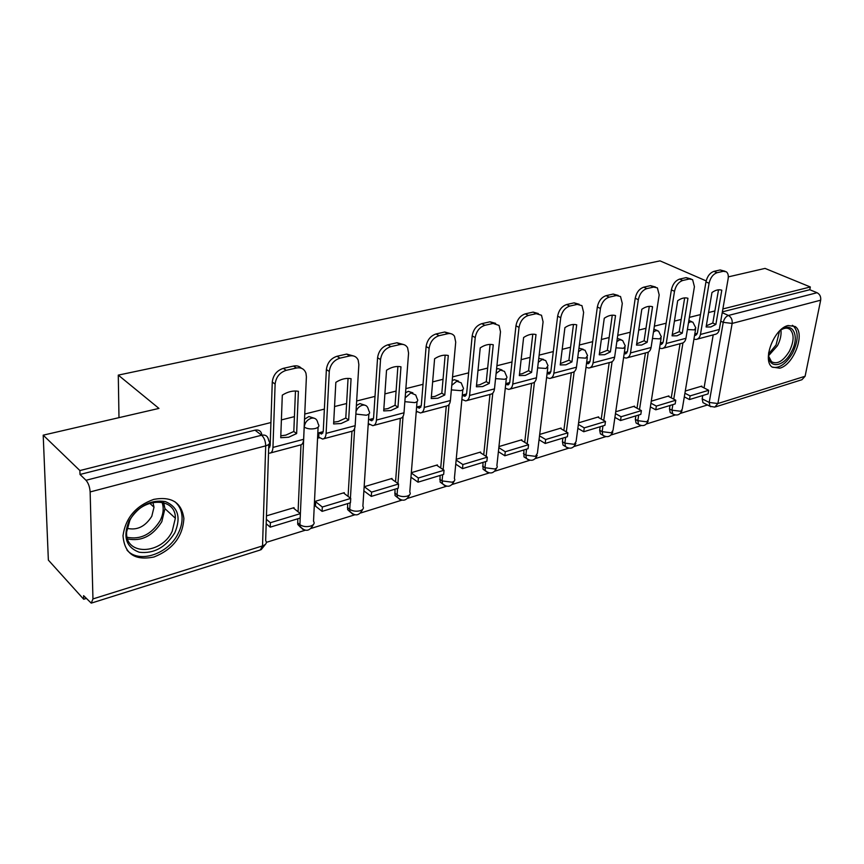 <?xml version="1.0" encoding="UTF-8"?>
<svg xmlns="http://www.w3.org/2000/svg" width="864" height="864" viewBox="0 0 864 864"><rect width="100%" height="100%" fill="white"/><g stroke="black" fill="none" stroke-linecap="round" stroke-linejoin="round"><path stroke-width="1.3" d="M314.28 418.241L308.88 416.524L304.517 419.245M364.878 405.184L359.91 403.607L356.378 405.605M412.895 392.828L408.305 391.36L405.54 392.764M458.536 381.1L454.28 379.717L452.196 380.668M501.984 369.965L497.999 368.647L496.552 369.241M543.607 359.392L538.747 358.42M583.265 349.304L578.956 348.17M621.108 339.682L617.296 338.45M657.256 330.491L653.897 329.216M691.805 321.7L688.878 320.447M779.749 368.194C793.876 364.846 805.723 332.953 795.107 326.495L788.108 325.523C774.101 328.396 761.918 360.299 772.114 367.06L779.749 368.194M154.04 556.978C172.822 549.45 182.768 536.609 183.881 518.454C181.634 502.502 171.59 496.141 153.738 499.381C135.788 505.872 125.539 517.968 123.012 535.637C124.438 553.792 134.773 560.909 154.04 556.978M270.929 422.539L79.888 470.556L43.2 435.164L48.362 560.099L83.7 599.249L86.162 598.482M266.404 542.344L305.089 530.291M311.234 528.379L354.661 514.858M360.644 512.989L401.749 500.191M407.581 498.366L446.537 486.238M452.239 484.456L489.186 472.954M494.78 471.215L529.859 460.285M535.345 458.579L568.685 448.189M574.074 446.515L605.772 436.644M611.086 434.992L641.261 425.585M646.488 423.965L675.227 415.012M680.378 413.402L707.476 404.968M728.32 276.88L765.029 268.402L810.324 286.967L722.887 308.945M714.874 310.964L708.566 312.541M700.477 314.582L689.386 317.369M681.188 319.432L674.417 321.127M666.155 323.212L654.361 326.171M645.98 328.277L638.723 330.102M630.245 332.23L617.728 335.372M609.142 337.532L601.355 339.498M592.672 341.669L579.366 345.017M570.564 347.231L562.194 349.337M553.306 351.572L539.136 355.126M530.118 357.394L521.122 359.662M512.006 361.951L496.919 365.742M487.663 368.064L477.986 370.494M468.634 372.848L452.542 376.898M443.038 379.285L432.637 381.899M423.025 384.318L405.853 388.627M396.09 391.079L384.89 393.898M375.008 396.382L356.659 400.993M346.615 403.52L334.541 406.555M324.378 409.104L304.744 414.04M294.419 416.632L281.394 419.915M706.158 280.897L660.031 260.863L118.282 375.116L158.954 408.413L43.2 435.164M83.7 599.249L83.603 595.652L91.249 603.137L92.956 598.925L90.137 491.94C89.77 486.94 88.387 483.062 86.011 480.287L261.619 435.229C265.183 434.56 267.43 435.845 268.348 439.085L268.909 441.061C270.518 443.07 269.449 444.658 265.702 445.856L90.137 491.94M79.888 470.556L80.006 474.466L86.011 480.287M703.987 403.153L702.95 402.624L702.173 398.833L702.745 395.518M704.052 387.914L713.21 334.876M810.324 286.967L809.773 289.721L817.063 292.723C819.86 294.235 821.059 296.73 820.67 300.186L805.108 376.261L801.911 379.728L715.662 406.836M668.801 396.565L668.898 395.917L651.272 401.166M634.435 406.814L634.543 406.156L615.74 411.761M598.547 417.539L598.633 416.858L578.578 422.831M561.006 428.749L561.092 428.047L539.698 434.43M521.716 440.478L521.791 439.765L498.949 446.569M480.535 452.779L480.611 452.034L456.214 459.313M437.335 465.685L437.4 464.918L411.491 472.64M391.954 479.239L392.018 478.44L364.781 486.562M344.239 493.484L344.282 492.664L315.608 501.217L315.533 506.174M323.233 431.644L318.967 432.756L318.708 438.005L319.604 437.767M293.987 508.496L294.03 507.654L266.458 515.862M300.834 527.602L297.745 524.426L297.778 518.778M298.08 511.812L300.985 444.874M350.568 512.33L347.63 509.641L347.63 503.604M348.062 496.4L351.961 431.276M397.807 497.804L395.032 495.536L394.988 489.186M395.55 481.81L400.324 418.338M442.724 483.98L440.122 482.069L440.035 475.481M440.705 467.975L446.278 406.069M487.328 472.295L483.062 469.206L482.933 462.424M483.721 454.842L489.985 394.405M526.111 458.222L523.994 456.894L523.832 449.971M524.718 442.336L531.619 383.303M564.905 446.213L563.069 445.111L562.41 441.655L562.874 438.091M563.857 430.434L571.309 372.719M601.97 434.732L600.383 433.814L599.681 430.24L600.167 426.74M601.247 419.072L609.206 362.61M637.448 423.749L636.066 422.982L635.332 419.31L635.85 415.876M637.016 408.218L645.419 352.955M671.414 413.24L670.226 412.592L669.46 408.856L670.01 405.486M671.252 397.85L680.054 343.721M118.984 417.658L118.282 375.116M701.719 386.737L701.827 386.1L685.282 391.036M270.151 445.597L268.747 445.964M697.345 333.266L694.807 333.936M663.142 342.263L660.366 342.997M627.404 351.659L624.348 352.469M589.993 361.498L586.667 362.372M550.811 371.801L547.182 372.751M509.728 382.601L505.775 383.638M466.592 393.941L462.305 395.075M421.254 405.864L416.761 407.041M373.529 418.414L369.144 419.569M80.006 474.466L254.999 430.164C258.552 429.516 260.798 430.801 261.716 434.02M809.773 289.721L722.38 311.85M461.83 399.989L462.488 399.816M416.362 412.063L417.28 411.826M368.809 424.699L369.716 424.451M706.309 325.825L712.811 323.017L715.878 324.432L721.796 290.185C718.837 289.213 715.565 289.991 711.968 292.529L706.115 326.97L710.791 326.981L715.878 324.432M689.483 399.557L708.08 393.898L708.707 390.28L690.098 395.896L689.483 399.557L684.31 396.868M684.925 393.228L690.098 395.896M700.974 386.359L708.707 390.28M694.57 335.372L697.399 333.007L705.953 281.902C707.27 276.307 709.949 272.797 713.966 271.361L717.098 272.7C713.081 274.136 710.413 277.657 709.085 283.262L700.456 334.454C699.851 337.381 698.382 339.044 696.049 339.455L693.932 339.196M717.098 272.7L723.319 271.285L726.343 271.804C728.039 273.154 728.633 275.497 728.125 278.834L719.302 329.465C718.697 332.37 717.217 334.022 714.874 334.433L697.237 339.131M713.966 271.361L720.176 269.957L725.004 271.231M712.811 323.017L718.513 289.807M778.486 332.1C791.273 318.881 801.079 335.048 791.262 352.123C783.13 368.377 766.724 369.004 768.712 352.512M768.679 356.27L771.498 361.703C777.298 364.694 783.281 361.174 789.426 351.162C794.167 341.118 794.318 333.828 789.88 329.26C787.59 327.683 784.771 327.812 781.434 329.659M772.254 367.168C779.306 368.701 786.089 363.982 792.612 352.998C798.509 340.524 798.692 331.463 793.163 325.804L792.353 325.296M174.82 532.742C165.726 547.42 153.878 553.921 139.266 552.247C126.079 547.301 122.677 536.868 129.071 520.938C138.629 505.818 150.714 499.36 165.348 501.574C178.07 506.974 181.235 517.363 174.82 532.742M129.827 520.441L126.652 531.922C124.816 555.984 161.417 554.818 172.174 531.382L175.36 518.238C175.9 496.098 140.8 497.124 129.827 520.441M127.062 528.325C137.009 530.626 145.249 526.608 151.794 516.283L154.008 507.211L152.95 502.34M126.965 550.055C138.78 564.052 168.34 554.072 178.103 533.596C180.954 528.012 182.272 522.493 182.066 517.05C181.71 510.635 179.312 505.526 174.863 501.725M672.268 334.638L679.201 331.711L682.268 333.18L687.949 298.274C684.839 297.292 681.415 298.112 677.678 300.726L672.073 335.826L676.976 335.815L682.268 333.18M655.765 409.817L675.173 403.909L675.778 400.226L656.348 406.091L655.765 409.817L650.376 406.912M650.948 403.207L656.348 406.091M668.045 396.166L675.778 400.226M660.15 344.326L661.1 344.434L663.196 341.993L671.382 289.883C672.678 284.18 675.432 280.584 679.622 279.094L682.754 280.476C678.564 281.966 675.81 285.574 674.503 291.298L666.252 343.494C665.669 346.475 664.222 348.16 661.9 348.559L659.545 348.192M682.754 280.476L689.256 279.007L692.615 279.634L694.418 286.664L685.951 338.288C685.357 341.237 683.888 342.911 681.556 343.31L663.088 348.246M679.622 279.094L686.124 277.625L691.027 278.942M679.201 331.711L684.677 297.886M636.671 343.85L644.09 340.805L647.147 342.317L652.558 306.72C649.274 305.748 645.7 306.601 641.812 309.29L636.487 345.092L641.639 345.049L647.147 342.317M620.546 420.541L640.829 414.364L641.401 410.616L621.097 416.74L620.546 420.541L614.92 417.388M615.47 413.608L621.097 416.74M633.69 406.415L641.401 410.616M624.175 353.635L625.385 353.862L627.448 351.389L635.224 298.242C636.487 292.41 639.317 288.727 643.702 287.183L646.834 288.619C642.449 290.164 639.619 293.857 638.334 299.7L630.493 352.933C629.942 355.979 628.506 357.696 626.206 358.074L623.614 357.566M646.834 288.619L653.638 287.075L657.385 287.863L659.178 294.862L651.089 347.49C650.516 350.503 649.08 352.21 646.758 352.598L627.383 357.761M643.702 287.183L650.506 285.649L655.463 286.999M644.09 340.805L649.296 306.342M599.432 353.484L607.36 350.309L610.405 351.886L615.524 315.565C612.058 314.593 608.299 315.49 604.271 318.254L599.249 354.791L604.66 354.704L610.405 351.886M586.537 363.334L588.006 363.722L590.047 361.217L597.348 306.99C598.59 301.039 601.506 297.259 606.085 295.661L613.213 294.052L618.224 295.434M583.729 431.741L604.93 425.293L605.48 421.47L584.248 427.874L583.729 431.741L577.854 428.317M578.362 424.462L584.248 427.874M597.791 417.107L605.48 421.47M606.085 295.661L609.206 297.14C604.616 298.75 601.7 302.54 600.448 308.502L593.082 362.826C592.553 365.926 591.138 367.664 588.859 368.042L585.997 367.34M609.206 297.14L616.334 295.531L620.525 296.514L622.285 303.426L614.639 357.124C614.088 360.202 612.673 361.919 610.373 362.297L590.026 367.729M607.36 350.309L612.274 315.187M560.412 363.582L568.901 360.266L571.936 361.897L576.709 324.832C573.048 323.87 569.117 324.81 564.916 327.65L560.239 364.943L565.931 364.813L571.936 361.897M547.096 373.475L548.867 374.058L550.854 371.52L557.647 316.159C558.857 310.079 561.859 306.202 566.654 304.538L574.128 302.854L579.172 304.268M545.195 443.47L567.389 436.72L567.896 432.821L545.681 439.528L545.195 443.47L539.05 439.733M539.525 435.812L545.681 439.528M560.25 428.296L567.896 432.821M566.654 304.538L569.754 306.083C564.959 307.746 561.946 311.634 560.736 317.725L553.878 373.183C553.381 376.348 551.999 378.108 549.742 378.475L546.599 377.557M569.754 306.083L577.238 304.387L581.936 305.629L583.621 312.412L576.472 367.211C575.953 370.343 574.56 372.092 572.281 372.46L550.897 378.162M568.901 360.266L573.48 324.454M519.491 374.155L522.31 373.712L528.584 370.71L531.598 372.395L536.004 334.552C532.127 333.59 528.001 334.573 523.616 337.511L519.329 375.592L525.323 375.419L531.598 372.395M505.732 384.08L507.827 384.89L509.771 382.309L515.97 325.782C517.147 319.561 520.247 315.587 525.269 313.859L533.12 312.088L538.315 313.556M504.824 455.76L528.088 448.675L528.552 444.701L505.267 451.742L504.824 455.76L498.398 451.667M498.83 447.66L505.267 451.742M520.949 440.014L528.552 444.701M525.269 313.859L528.358 315.457C523.325 317.196 520.225 321.181 519.037 327.413L512.762 384.048C512.298 387.277 510.959 389.07 508.723 389.416L505.278 388.249M528.358 315.457L536.209 313.686L541.501 315.252L543.078 321.829L536.468 377.784C535.982 380.981 534.611 382.752 532.364 383.108L509.868 389.113M528.584 370.71L532.796 334.184M476.528 385.258L479.714 384.782L486.27 381.661L489.262 383.422L493.258 344.758C489.143 343.807 484.801 344.844 480.233 347.868L476.377 386.78L482.695 386.554L489.262 383.422M462.294 395.183L464.735 396.274L466.625 393.649L472.187 335.891C473.31 329.53 476.518 325.458 481.788 323.654L490.039 321.797L495.634 323.352M462.488 468.644L486.886 461.214L487.318 457.164L462.888 464.551L462.488 468.644L455.749 464.141M456.138 460.058L462.888 464.551M479.768 452.282L487.318 457.164M481.788 323.654L484.844 325.318C479.574 327.132 476.366 331.214 475.222 337.586L469.595 395.453C469.174 398.747 467.867 400.561 465.674 400.896L461.884 399.449M484.844 325.318L493.106 323.449L499.068 325.436L500.494 331.722L494.489 388.876C494.035 392.137 492.707 393.93 490.493 394.276L466.787 400.594M486.27 381.661L490.082 344.401M431.363 396.932L434.938 396.403L441.817 393.174L444.776 394.999L448.297 355.493C443.945 354.553 439.376 355.644 434.603 358.765L431.222 398.531L437.897 398.25L444.776 394.999M416.912 407.009L419.461 408.218L421.286 405.562L426.114 346.529C427.194 340.027 430.51 335.837 436.05 333.958L444.733 332.003L450.781 333.666M418.025 482.177L443.664 474.368L444.042 470.243L418.381 477.997L418.025 482.177L411.113 477.306M411.448 473.137L418.381 477.997M436.568 465.167L444.042 470.243M436.05 333.958L439.074 335.686C433.523 337.576 430.207 341.777 429.116 348.3L424.224 407.441C423.835 410.81 422.572 412.657 420.422 412.96L416.426 411.264M439.074 335.686L447.757 333.72C450.684 333.148 452.93 333.99 454.496 336.258L455.717 342.122L450.392 400.529C449.982 403.855 448.697 405.68 446.515 406.004L421.513 412.679M441.817 393.174L445.165 355.158M383.821 409.212L387.839 408.64L395.053 405.281L397.969 407.192L400.972 366.8C396.349 365.872 391.532 367.016 386.532 370.246L383.702 410.908L390.755 410.562L397.969 407.192M369.306 419.526L371.801 420.8L373.561 418.111L377.579 357.739C378.605 351.076 382.028 346.766 387.86 344.812L397.008 342.749L403.585 344.552M371.293 496.4L398.25 488.192L398.574 483.98L371.585 492.134L371.293 496.4L364.468 491.314M364.748 487.069L371.585 492.134M391.198 478.688L398.574 483.98M387.86 344.812L390.841 346.615C385.009 348.592 381.575 352.912 380.538 359.586L376.456 420.066C376.121 423.511 374.9 425.369 372.805 425.671L368.863 423.868M390.841 346.615L400 344.542C403.423 343.894 405.961 344.974 407.603 347.782L408.575 353.074L404.006 412.787C403.65 416.189 402.397 418.036 400.27 418.338L373.874 425.38M395.053 405.281L397.894 366.466M333.709 422.15L338.213 421.524L345.784 418.036L348.656 420.023L351.076 378.713C346.162 377.795 341.075 379.004 335.837 382.352L333.612 423.943L341.075 423.533L348.656 420.023M319.14 432.713L321.581 434.063L323.255 431.33L326.376 369.565C327.326 362.74 330.88 358.301 337.025 356.26L346.68 354.078L353.851 356.054M322.099 511.369L350.471 502.74L350.741 498.431L322.315 507.017L322.099 511.369L315.371 506.056M315.587 501.714L322.315 507.017M343.472 492.912L350.741 498.431M337.025 356.26L339.962 358.15C333.806 360.202 330.253 364.651 329.281 371.488L326.106 433.372C325.825 436.892 324.659 438.782 322.628 439.052L318.751 437.152M339.962 358.15L349.628 355.957C353.657 355.234 356.508 356.605 358.171 360.083L358.862 364.619L355.158 425.693C354.845 429.17 353.657 431.05 351.583 431.33L323.654 438.772M345.784 418.036L348.062 378.4M280.811 435.812L285.844 435.121L293.814 431.492L296.633 433.566L298.393 391.295C293.155 390.398 287.788 391.673 282.301 395.14L280.735 437.713L288.652 437.227L296.633 433.566M270.238 527.159L300.164 518.054L300.359 513.648L270.389 522.709L270.238 527.159L266.198 523.746M266.35 519.307L270.389 522.709M293.231 507.892L300.359 513.648M269.071 447.919L270.173 445.273L272.268 382.05C273.154 375.062 276.836 370.494 283.327 368.356L286.2 370.332C279.709 372.481 276.016 377.06 275.119 384.07L272.959 447.412C272.743 451.008 271.642 452.93 269.676 453.168M286.2 370.332L296.417 368.01C301.19 367.211 304.366 368.95 305.964 373.237L306.396 376.801L303.631 439.312C303.383 442.854 302.249 444.766 300.24 445.025L270.67 452.909M283.327 368.356L293.533 366.055C296.762 365.407 299.376 366.131 301.385 368.237M293.814 431.492L295.466 391.003M311.267 418.241C314.323 417.636 316.354 418.684 317.369 421.373L318.254 424.159C319.68 425.995 318.697 427.453 315.306 428.512C310.954 429.376 307.26 428.9 304.204 427.097L304.204 427.097C304.808 422.669 307.163 419.71 311.267 418.241M356.022 411.469C357.318 408.229 359.424 406.156 362.34 405.248C364.964 404.708 366.79 405.551 367.837 407.776L369.058 411.253C370.332 412.949 369.436 414.277 366.358 415.228L355.86 414.072M405.14 397.926L410.778 392.926L415.714 394.956L417.247 398.995C418.381 400.561 417.56 401.771 414.763 402.624L404.86 401.674M451.775 385.322L456.786 381.229L461.203 382.849L463.028 387.353C464.044 388.789 463.277 389.891 460.739 390.658L451.364 389.869M496.109 373.475L500.526 370.094L504.479 371.39L506.574 376.261C507.47 377.59 506.758 378.594 504.446 379.285L495.569 378.616M538.294 362.275L542.182 359.5L545.713 360.547L548.035 365.699L546.059 368.453L537.635 367.88M578.491 351.68L581.882 349.402L585.058 350.244L587.563 355.612L585.727 358.139L577.714 357.631M616.842 341.615L619.769 339.768L622.62 340.438L625.288 345.978L623.581 348.289L615.956 347.846M653.465 332.046L655.96 330.566L658.53 331.106L661.338 336.766L659.74 338.872L652.471 338.494M688.468 322.931L690.574 321.754L692.896 322.196L695.801 327.942L694.31 329.875L687.377 329.54M92.956 598.925L262.526 545.908L265.702 445.856C265.583 441.212 264.222 437.67 261.619 435.229L254.999 430.164M702.173 398.833L709.214 402.451L723.244 322.348C724.118 318.762 725.846 316.462 728.428 315.457L817.063 292.723M720.749 321.203L723.244 322.348L732.154 323.428L717.887 403.531L805.108 376.261M820.67 300.186L732.154 323.428C732.488 319.766 731.246 317.11 728.428 315.457L722.239 312.671M297.605 522.796L299.905 524.675L304.204 427.097M347.393 507.535L349.736 509.339L350.125 502.837M350.417 498.182L354.64 428.436M394.697 493.042L397.073 494.77L397.559 488.408M397.926 483.516L403.045 416.34M439.69 479.261L442.098 480.913L442.66 474.682M443.124 469.616L449.032 404.525M482.544 466.128L484.974 467.716L485.611 461.603M486.162 456.419L492.782 393.131M523.4 453.611L525.852 455.144L526.565 449.14M527.18 443.858L534.438 382.201M562.41 441.655L564.872 443.135L565.639 437.249M566.33 431.892L574.16 371.736M599.681 430.24L602.154 431.665L602.975 425.887M603.742 420.476L612.068 361.703M635.332 419.31L637.816 420.682L638.68 415.022M639.511 409.579L648.292 352.102M669.46 408.856L671.954 410.184L672.862 404.611M673.747 399.157L682.949 342.911M673.693 414.515L672.71 413.921L671.954 410.184L680.767 411.275L682.268 409.104L695.574 329.303M639.673 425.066L638.55 424.364L637.816 420.682L646.812 421.816L648.421 419.44L661.1 338.256M604.13 436.093L602.856 435.24L602.154 431.665L611.345 432.821L613.051 430.218L625.05 347.62M566.968 447.617L565.52 446.591L564.872 443.135L574.258 444.323L576.094 441.482L587.326 357.404M528.077 459.67L526.446 458.428L525.852 455.144L535.442 456.354L537.408 453.254L547.798 367.664M483.062 469.206L485.492 470.804L484.974 467.716L494.77 468.968C497.027 468.18 497.729 467.046 496.886 465.588L506.336 378.421M444.582 485.525L442.53 483.732L442.098 480.913L452.11 482.209C454.594 481.324 455.35 480.082 454.388 478.494L462.812 389.707M399.697 499.424L397.408 497.264L397.073 494.77C400.064 496.573 403.477 497.016 407.322 496.098C410.044 495.115 410.864 493.765 409.774 492.048L417.042 401.566M352.49 514.026L349.974 511.445L349.736 509.339C352.706 511.218 356.206 511.672 360.223 510.71C363.215 509.62 364.1 508.14 362.88 506.272L368.874 414.05M302.789 529.394L300.046 526.316L299.905 524.675C302.843 526.64 306.428 527.105 310.64 526.09C313.934 524.869 314.896 523.26 313.524 521.24L318.103 427.183M710.845 406.75L709.97 406.253L709.214 402.451L717.887 403.531L714.766 407.117L709.97 406.253L702.95 402.624M268.801 444.377L265.648 540.572C267.203 542.765 266.155 544.536 262.526 545.908L260.28 550.001L91.854 602.942M694.624 335.016L696.838 334.433M709.085 283.262L705.953 281.902M700.456 334.454L719.302 329.465M723.319 271.285L720.176 269.957M780.937 330.005C781.51 334.876 780.343 340.114 777.46 345.697L768.636 355.676M768.625 353.916L776.045 345.006L779.544 331.128M163.717 502.632L164.938 508.658L161.806 521.683C152.896 535.918 141.502 541.674 127.624 538.952M127.148 537.278C140.551 539.903 151.556 534.341 160.164 520.592C163.426 514.004 164.041 507.881 162.011 502.211M660.193 344.099L662.656 343.44M674.503 291.298L671.382 289.883M666.252 343.494L685.951 338.288M689.256 279.007L686.124 277.625M624.186 353.581L626.918 352.868M638.334 299.7L635.224 298.242M630.493 352.933L651.089 347.49M653.638 287.075L650.506 285.649M586.753 363.452L589.529 362.718M600.448 308.502L597.348 306.99M593.082 362.826L614.639 357.124M616.334 295.531L613.213 294.052M547.625 373.766L550.357 373.043M560.736 317.725L557.647 316.159M553.878 373.183L576.472 367.211M577.238 304.387L574.128 302.854M506.596 384.588L509.285 383.875M519.037 327.413L515.97 325.782M512.762 384.048L536.468 377.784M536.209 313.686L533.12 312.088M463.525 395.939L466.171 395.237M475.222 337.586L472.187 335.891M469.595 395.453L494.489 388.876M493.106 323.449L490.039 321.797M418.262 407.873L420.854 407.182M429.116 348.3L426.114 346.529M424.224 407.441L450.392 400.529M447.757 333.72L444.733 332.003M370.624 420.422L373.151 419.764M380.538 359.586L377.579 357.739M376.456 420.066L404.006 412.787M400 344.542L397.008 342.749M320.436 433.652L322.888 433.015M329.281 371.488L326.376 369.565M326.106 433.372L355.158 425.693M349.628 355.957L346.68 354.078M268.704 447.293L269.838 446.99M275.119 384.07L272.268 382.05M272.959 447.412L303.631 439.312M296.417 368.01L293.533 366.055M670.226 412.592L672.71 413.921C676.922 416.081 680.033 414.979 682.042 410.605M636.066 422.982L638.55 424.364C642.87 426.73 646.078 425.639 648.184 421.081M600.383 433.814L602.856 435.24C607.284 437.854 610.6 436.784 612.814 432.022M563.069 445.111L565.52 446.591C570.056 449.485 573.502 448.438 575.856 443.459M523.994 456.894L526.446 458.428C531.09 461.657 534.676 460.652 537.17 455.425M440.122 482.069L442.53 483.732C447.401 487.793 451.289 486.907 454.183 481.086M395.032 495.536L397.408 497.264C402.386 501.844 406.436 501.034 409.579 494.856M347.63 509.641L349.974 511.445C355.028 516.607 359.284 515.905 362.718 509.339M297.745 524.426L300.046 526.316C305.165 532.138 309.614 531.554 313.394 524.556M485.492 470.804C490.255 474.412 493.981 473.461 496.66 467.953M261.166 549.666L265.561 544.201M695.272 335.416L695.844 335.264M787.687 328.288L789.88 329.26M163.534 502.578L164.938 508.658L175.36 518.238M154.008 507.211L149.699 503.215M661.1 344.434L661.673 344.282M625.385 353.862L625.946 353.711M588.006 363.722L588.568 363.582M548.867 374.058L549.418 373.918M507.827 384.89L508.367 384.75M464.735 396.274L465.275 396.122"/></g></svg>
